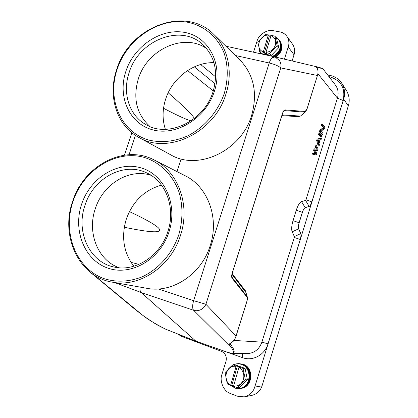 <?xml version="1.0" encoding="UTF-8"?>
<svg xmlns="http://www.w3.org/2000/svg" width="418" height="418" viewBox="0 0 418 418"><rect width="100%" height="100%" fill="white"/><g stroke="black" fill="none" stroke-linecap="round" stroke-linejoin="round"><path stroke-width="0.63" d="M230.156 385.14L235.308 388.197L238.145 388.552L240.967 388.118C251.605 385.563 251.72 367.302 241.212 364.256L237.168 363.676L232.967 364.81M232.716 364.94L228.651 368.702M240.063 363.921L241.526 364.324C251.887 367.328 251.887 385.291 241.432 387.972M237.926 363.66L241.881 364.245C253.585 367.636 251.464 388.364 239.326 388.468M233.578 385.898L231.812 385.255L230.689 385.349L227.319 383.985L225.056 372.579L232.868 364.81L234.932 364.778L245.047 368.342L247.388 379.743L239.53 387.507L237.476 387.695L233.505 386.373L238.908 367.427C243.057 370.202 244.582 374.173 243.49 379.34C241.682 384.262 238.364 386.498 233.531 386.06M247.388 379.743L245.387 379.878L237.476 387.695M245.047 368.342L243.036 368.399L245.387 379.878M232.868 364.81L236.248 366.111L237.351 366.084L240.162 367.077L239.065 367.103L243.036 368.399M230.689 385.349L230.715 385.03C221.77 380.422 226.446 364.334 236.092 366.429L236.248 366.111M236.092 366.429L230.715 385.03M239.065 367.103L238.908 367.427M237.351 366.084L231.812 385.255M239.901 388.416L242.126 388.008C252.723 385.448 252.822 367.27 242.351 364.24L238.5 363.65M242.586 387.862C253 385.182 252.989 367.297 242.665 364.303L241.212 363.911M240.475 388.359C252.576 388.254 254.682 367.605 243.02 364.23L239.075 363.644M272.614 56.378C279.778 52.287 281.925 46.826 279.057 40.003L275.222 36.632M270.895 35.765L269.307 35.922M258.951 47.824L259.437 51.048L260.916 53.833M279.255 40.332L279.276 40.368C282.103 46.988 280.07 52.365 273.184 56.503M278.597 39.334C282.761 45.907 281.204 51.68 273.931 56.665M270.958 35.54C274.903 37.296 276.376 40.462 275.378 45.034C273.706 49.496 270.587 51.9 266.015 52.245L271.099 35.321L274.83 36.162L276.507 38.163L278.806 47.558L271.428 55.348L261.84 53.692L260.08 51.795L257.854 42.39L265.184 34.6L268.424 34.887L269.344 35.964L270.765 36.194M271.428 55.348L269.72 53.452L265.984 52.59L266.919 53.614L264.249 53.154L263.309 52.13L260.08 51.795M278.806 47.558L277.139 45.609L269.72 53.452M274.83 36.162L277.139 45.609M266.015 52.245L265.984 52.59M263.309 52.13L263.34 51.785C254.839 49.178 259.139 34.751 268.283 35.112L268.424 34.887M268.283 35.112L263.34 51.785M269.344 35.964L264.249 53.154M271.742 58.029C279.177 56.566 283.9 46.879 279.997 41.126L279.072 39.888M341.835 83.37L346.318 90.33C349.312 95.461 349.976 100.66 348.304 105.942L262.044 385.851C260.471 390.825 257.065 394.002 251.819 395.391L244.488 396.839M327.696 74.989L330.215 75.496C334.802 76.353 338.622 78.892 341.673 83.119C344.73 88.36 345.404 93.689 343.685 99.097L254.724 387.094C253.109 392.199 249.614 395.465 244.248 396.886L237.231 396.191L230.328 393.453C223.761 391.488 219.231 381.085 221.927 374.376L226.002 361.335C226.958 356.69 225.48 353.372 221.566 351.371L182.081 336.584L177.133 333.736M286.847 36.282L292.558 44.235C294.727 47.61 295.218 51.137 294.032 54.821L292.088 60.976M284.397 59.163L284.658 59.225M253.507 52.219L257.086 41.037C258.575 34.715 267.368 29.072 273.288 30.697L279.856 31.899C282.568 32.353 284.867 33.774 286.758 36.162C288.969 39.605 289.465 43.211 288.248 46.978L284.454 58.964M210.986 346.491L242.607 357.677C252.665 361.497 264.808 354.971 268.006 343.857L300.244 239.488C300.991 236.86 301.153 234.895 300.735 233.599L300.803 233.62C301.242 234.895 301.08 236.86 300.312 239.509L294.298 237.461L294.366 236.598L292.166 231.818C291.294 229.377 291.581 225.647 293.028 220.636L296.263 210.207C297.909 205.285 299.664 202.416 301.535 201.596L305.568 200.41L305.976 199.747L337.436 98.131C338.836 93.183 338.12 88.768 335.299 84.885L322.654 68.432L316.938 67.711M305.976 199.747L311.933 201.899C311.081 204.475 310.172 205.996 309.2 206.45L309.132 206.429C310.099 205.943 311.008 204.428 311.859 201.878L343.162 100.545C345.623 88.444 341.224 80.549 329.964 76.86L328.966 76.64M275.901 57.161C282.322 52.036 283.535 46.466 279.532 40.452M168.198 92.77C183.711 106.266 192.442 114.825 194.386 118.44M191.068 120.87C186.705 119.778 177.525 115.577 163.532 108.267M129.423 211.592C171.464 231.426 169.755 236.651 124.308 227.261M165.382 129.345C162.241 119.611 162.325 109.547 165.643 99.15C172.226 78.192 193.273 62.036 213.938 62.663M133.791 266.245C123.55 252.477 121.053 236.787 126.293 219.178C132.772 201.314 144.513 189.96 161.515 185.127M206.649 48.608C184.061 32.353 147.126 49.496 138.342 78.85C132.678 98.429 136.571 114.328 150.036 126.555M151.039 175.304C129.152 168.026 102.959 184.171 95.288 208.754C86.934 232.507 97.744 260.44 119.313 267.792M129.152 72.528C122.244 92.545 128.89 114.851 145.302 124.224C167.493 138.577 204.282 121.513 213.133 91.417C218.452 72.366 215.071 56.801 202.986 44.726C181.036 23.267 138.687 40.232 129.152 72.528M84.985 205.311C75.606 231.53 89.415 262.305 114.229 267.055C135.38 272.139 160.46 255.853 167.911 231.41C175.915 207.788 165.805 181.281 146.598 172.853C123.754 161.557 93.381 178.136 84.985 205.311M214.444 91.134C205.949 118.122 176.406 136.273 152.936 129.899C129.319 123.921 117.301 96.453 125.896 71.253C134.162 45.97 161.17 27.797 184.902 32.468C208.744 36.742 223.301 64.231 214.444 91.134M169.044 231.739C160.282 259.557 130.777 276.491 107.614 268.022C84.311 259.959 72.779 230.13 81.614 204.224C90.121 178.209 117.082 161.061 140.521 167.733C164.081 173.992 178.157 204.036 169.044 231.739M309.2 206.45L305.208 207.709C304.205 208.174 303.264 209.731 302.392 212.375L299.173 222.773C298.389 225.485 298.227 227.491 298.682 228.803L300.803 233.62M305.568 200.41L309.132 206.429L305.135 207.689C304.137 208.185 303.196 209.742 302.318 212.354L299.1 222.752C298.337 225.443 298.17 227.449 298.609 228.782L300.735 233.599L294.366 236.598M165.178 328.987L195.901 341.166M231.896 353.341L246.829 353.633C254.139 353.33 259.16 349.495 261.893 342.133L294.298 237.461M232.842 347.792L231.75 348.016C232.701 350.42 236.938 354.699 228.003 352.473L231.838 353.341C234.566 353.56 234.9 351.705 232.842 347.792L230.234 343.732M322.665 134.471L321.761 134.256L319.362 131.848L319.89 130.155L323.37 127.563L321.348 125.457L321.698 124.329L322.612 124.538L324.974 127.02L324.457 128.697L320.935 131.247L323.015 133.352L322.665 134.471L320.277 132.062L320.805 130.369L324.279 127.772L322.262 125.666L322.612 124.538M321.86 137.078L320.951 136.864L318.542 134.486L318.897 133.358L319.812 133.572L322.205 135.96L321.86 137.078L319.462 134.701L318.542 134.486M318.176 145.819L316.672 140.516L317.142 139.006L320.491 138.353L321.395 138.572L321.05 139.69L320.209 139.842L319.049 143.583L319.43 144.915L319.08 146.034L318.176 145.819M313.369 154.336L312.455 154.111L312.805 152.978L315.961 153.751L314.54 150.553L315.01 149.043L317.356 149.252L315.83 146.394L316.18 145.265L318.155 149.027L317.69 150.522L315.25 150.224L316.766 153.516L316.301 155.01L313.369 154.336L313.719 153.202M315.052 153.531L313.625 150.328L314.096 148.818L316.447 149.033L314.916 146.175L315.266 145.041L316.18 145.265M232.131 273.644L245.538 290.949L245.988 292.934M301.744 115.263L305.265 112.008M133.891 308.416L141.911 314.697M228.003 352.473L195.896 341.161L228.014 352.484M165.491 329.112L195.896 341.161L141.216 292.553L193.623 310.287L231.75 348.016L229.153 344.28L230.229 343.784M245.821 292.396L231.985 274.302M245.538 290.949L247.106 296.514L232.215 277.526M313.625 150.328L314.54 150.553M314.096 148.818L315.01 149.043M316.447 149.033L317.356 149.252M314.916 146.175L315.83 146.394M319.08 146.034L317.586 140.735L318.056 139.225L321.395 138.572M316.672 140.516L317.586 140.735M317.142 139.006L318.056 139.225M319.462 134.701L319.812 133.572M319.362 131.848L320.277 132.062M319.89 130.155L320.805 130.369M323.37 127.563L324.279 127.772M321.348 125.457L322.262 125.666M229.153 344.28L229.519 343.862C232.711 342.316 234.879 339.714 236.024 336.062L246.965 301.044L247.101 297.313L232.189 278.351C231.431 277.348 231.483 275.431 232.351 272.599L282.328 113.889C283.19 111.209 284.146 109.877 285.207 109.903L305.182 111.486L307.005 108.884L317.44 75.491C318.526 72.006 318.098 69.158 316.16 66.943L319.456 67.376L320.209 68.134M316.008 66.697L316.551 67.308M229.519 343.862L232.993 341.605C234.832 339.207 235.867 337.352 236.097 336.046L205.912 304.273L280.744 67.925C281.251 65.339 280.886 62.951 279.647 60.751L275.211 57L274.187 56.707L225.866 46.189M246.965 301.044L247.028 301.044C247.592 298.421 247.733 297.188 247.451 297.35L247.116 296.534M305.182 111.486L304.727 112.16L305.783 111.528M282.333 113.889L283.592 111.313L284.731 110.634L283.08 112.186M232.189 278.351L231.838 276.601M318.03 140.176L319.942 139.831L318.897 143.202L318.03 140.176M92.979 274.208L93.622 274.647M139.988 287.088C139.779 289.768 140.192 291.586 141.216 292.553L114.72 282.584M193.623 310.287C192.322 308.573 192.322 305.37 193.623 300.683L205.912 304.273C204.825 306.692 203.096 308.505 200.729 309.707C198.336 310.835 195.964 311.029 193.623 310.287M247.101 297.313L247.106 296.514M307.005 108.884L305.772 111.543M285.207 109.903L284.731 110.629L304.732 112.165L300.5 116.073L282.093 114.913M282.38 114.004L232.429 272.614L231.844 276.653M318.908 140.02L318.427 141.566M307.042 108.983L317.44 75.491L280.724 67.904C278.461 65.903 274.626 64.267 269.213 62.993C270.676 58.901 272.264 56.796 273.978 56.676L274.187 56.707M112.306 282.155L146.901 288.315C172.347 293.483 201.633 274.151 210.254 245.46C219.497 217.726 207.657 186.564 185.153 175.732L154.237 160.005C178.183 171.5 190.639 205.186 180.492 235.36C170.999 266.574 139.408 287.683 112.306 282.155C78.871 276.899 60.155 235.971 72.627 201.408C83.72 165.57 124.282 143.949 154.237 160.005M181.093 158.913L176.986 171.579M138.98 137.517L170.675 154.791C197.86 171.145 241.332 150.955 251.657 115.316C257.786 93.115 253.883 74.665 239.958 59.967L213.828 34.412C228.103 48.091 233.213 71.901 225.945 94.008C214.591 132.689 167.801 154.926 138.98 137.517C116.632 125.672 107.499 95.962 116.711 69.461C129.214 27.065 185.43 4.974 213.828 34.412M178.784 234.806C182.917 220.166 183.011 205.98 179.066 192.249C172.911 174.844 159.828 162.1 143.933 157.33C115.54 149.477 83.224 170.241 72.967 201.502C62.319 232.627 75.966 268.685 104.124 278.67C116.434 282.484 129.058 281.899 141.995 276.915C158.615 269.244 172.326 253.627 178.784 234.806M224.299 93.35C228.296 79.18 228.218 65.725 224.069 52.992C217.658 36.93 204.308 25.764 188.22 22.358C159.477 16.919 127.103 38.9 117.134 69.283C106.768 99.573 121.006 132.793 149.539 140.244C162.012 142.977 174.74 141.519 187.724 135.871C204.392 127.417 218.018 111.643 224.299 93.35M275.237 57.005C281.283 52.689 282.939 47.516 280.212 41.492L280.191 41.455M262.044 385.851L254.724 387.094M348.304 105.942L343.685 99.097M294.032 54.821L288.248 46.978M194.323 66.843L215.009 83.741M213.295 90.91L187.557 70.553M130.991 262.352L139.006 264.369M215.683 76.917L200.656 64.487M317.92 73.709L337.436 98.131L343.162 100.545M305.208 207.709L301.535 201.596M296.263 210.207L302.392 212.375M299.173 222.773L293.028 220.636M298.682 228.803L292.166 231.818M242.607 357.677L242.362 353.544M268.006 343.857L261.893 342.133L233.934 340.43M300.056 116.747L281.863 115.64M329.964 76.86L329.515 77.361M165.392 329.07C155.073 323.793 147.308 319.038 142.11 314.811L93.313 274.527L90.931 272.975M158.427 288.963L193.623 300.683L269.213 62.993L235.381 55.489M135.442 135.385L129.073 154.707M231.844 353.341L228.045 352.499L195.943 341.192L165.434 329.097L158.082 325.371C155.909 324.216 147.173 318.594 141.979 314.749L135.406 309.654M245.826 292.391L247.237 296.723M322.654 68.432L317.826 67.037M135.27 309.55L90.147 272.113M317.821 67.037L273.978 56.676L225.887 46.205M317.476 75.585C318.171 73.84 318.218 71.645 317.617 68.996L316.374 67.131M247.033 301.044L236.097 336.046M131.837 132.731L124.433 155.151"/></g></svg>

